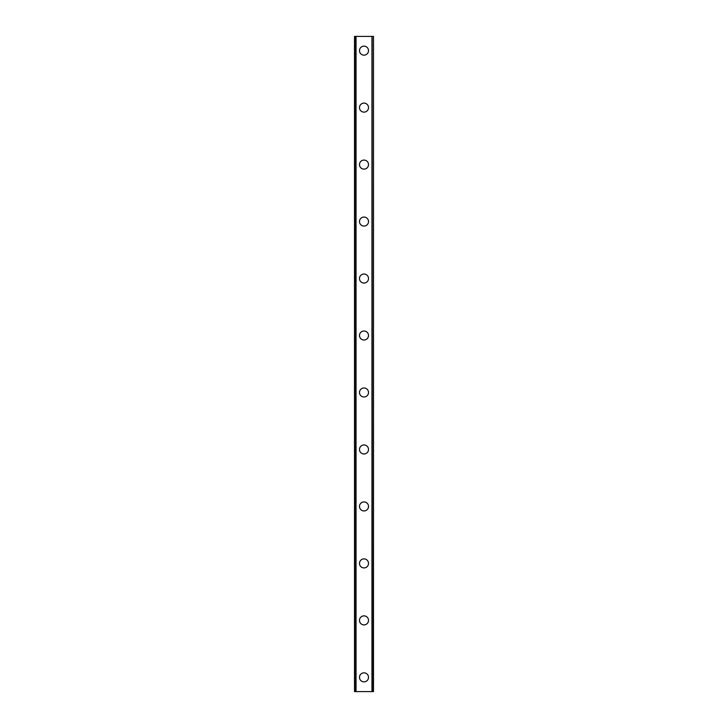 <?xml version="1.0" encoding="UTF-8"?>
<svg xmlns="http://www.w3.org/2000/svg" width="728" height="728" viewBox="0 0 728 728"><rect width="100%" height="100%" fill="white"/><g stroke="black" fill="none" stroke-linecap="round" stroke-linejoin="round"><path stroke-width="1.09" d="M359.486 677.359A4.514 4.514 0 0 1 364 672.845A4.514 4.514 0 0 1 368.514 677.359A4.514 4.514 0 0 1 364 681.863A4.514 4.514 0 0 1 359.486 677.359M359.486 620.383A4.514 4.514 0 0 1 364 615.87A4.514 4.514 0 0 1 368.514 620.383A4.514 4.514 0 0 1 364 624.897A4.514 4.514 0 0 1 359.486 620.383M359.486 563.408A4.514 4.514 0 0 1 364 558.895A4.514 4.514 0 0 1 368.514 563.408A4.514 4.514 0 0 1 364 567.922A4.514 4.514 0 0 1 359.486 563.408M359.486 506.433A4.514 4.514 0 0 1 364 501.929A4.514 4.514 0 0 1 368.514 506.433A4.514 4.514 0 0 1 364 510.947A4.514 4.514 0 0 1 359.486 506.433M359.486 449.458A4.514 4.514 0 0 1 364 444.954A4.514 4.514 0 0 1 368.514 449.458A4.514 4.514 0 0 1 364 453.972A4.514 4.514 0 0 1 359.486 449.458M359.486 392.483A4.514 4.514 0 0 1 364 387.979A4.514 4.514 0 0 1 368.514 392.483A4.514 4.514 0 0 1 364 396.997A4.514 4.514 0 0 1 359.486 392.483M359.486 335.517A4.514 4.514 0 0 1 364 331.003A4.514 4.514 0 0 1 368.514 335.517A4.514 4.514 0 0 1 364 340.022A4.514 4.514 0 0 1 359.486 335.517M359.486 278.542A4.514 4.514 0 0 1 364 274.028A4.514 4.514 0 0 1 368.514 278.542A4.514 4.514 0 0 1 364 283.046A4.514 4.514 0 0 1 359.486 278.542M359.486 221.567A4.514 4.514 0 0 1 364 217.053A4.514 4.514 0 0 1 368.514 221.567A4.514 4.514 0 0 1 364 226.071A4.514 4.514 0 0 1 359.486 221.567M359.486 164.592A4.514 4.514 0 0 1 364 160.078A4.514 4.514 0 0 1 368.514 164.592A4.514 4.514 0 0 1 364 169.105A4.514 4.514 0 0 1 359.486 164.592M359.486 107.617A4.514 4.514 0 0 1 364 103.103A4.514 4.514 0 0 1 368.514 107.617A4.514 4.514 0 0 1 364 112.13A4.514 4.514 0 0 1 359.486 107.617M359.486 50.642A4.514 4.514 0 0 1 364 46.137A4.514 4.514 0 0 1 368.514 50.642A4.514 4.514 0 0 1 364 55.155A4.514 4.514 0 0 1 359.486 50.642M373.282 36.4L354.509 36.4L354.509 691.6L373.491 691.6L373.491 36.4L373.282 691.6M354.509 36.4L354.509 691.6L354.509 36.4M355.956 36.4L355.956 691.6M356.047 36.4L356.047 691.6M371.953 36.4L371.953 691.6M372.044 36.4L372.044 691.6M373.491 36.4L373.491 691.6L373.491 36.4M354.718 36.4L354.718 691.6M355.865 36.4L355.865 691.6M372.135 36.4L372.135 691.6"/></g></svg>

